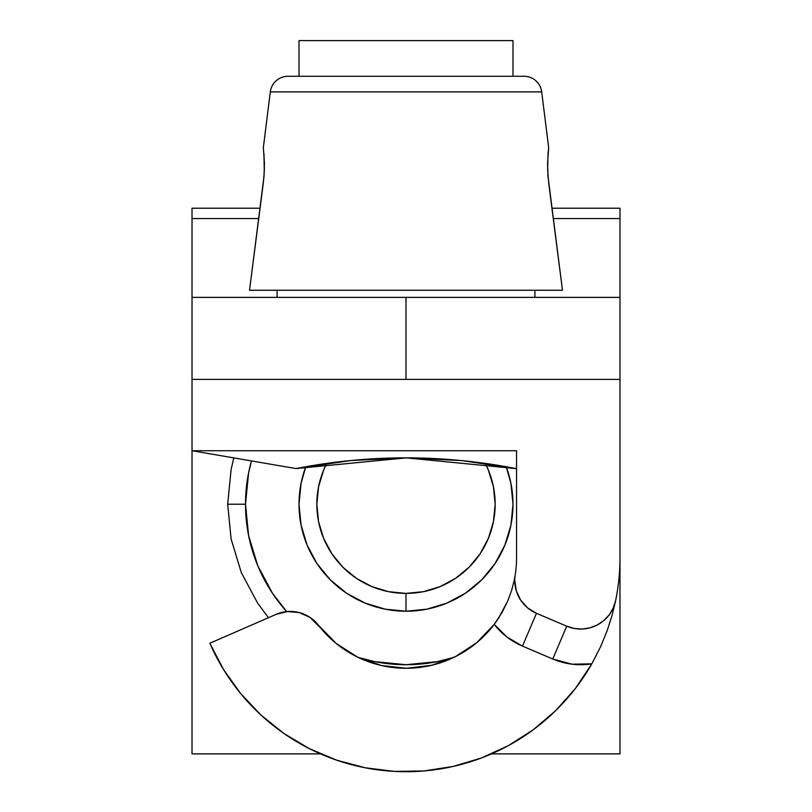 <?xml version="1.0" encoding="UTF-8"?>
<svg xmlns="http://www.w3.org/2000/svg" width="812" height="812" viewBox="0 0 812 812"><rect width="100%" height="100%" fill="white"/><g stroke="black" fill="none" stroke-linecap="round" stroke-linejoin="round"><path stroke-width="1.22" d="M233.805 457.897L231.105 469.437L227.685 504.232L245.508 504.232L248.594 535.534L257.729 565.649L272.558 593.389L286.717 611.598A160.492 160.492 0 0 1 245.508 504.232L227.685 504.232L231.105 539.016L241.255 572.47L257.729 603.296L268.437 617.699M453.695 657.466L453.695 657.466A160.492 160.492 0 0 1 358.305 657.466L374.687 661.628L406 664.713L437.313 661.628L453.685 657.466M619.982 557.722L619.982 753.871L491.524 753.871L619.982 753.871L619.982 297.375L192.018 297.375L192.018 218.54L258.734 218.54L192.018 218.54L192.018 208.217L192.018 379.407L192.018 297.375L406 297.375L406 379.407L406 297.375L619.982 297.375L619.982 208.217L551.937 208.217L619.982 208.217L619.982 557.722A213.982 213.982 0 0 1 615.658 600.525A213.982 213.982 0 0 0 619.982 557.722M349.19 460.698L296.015 468.565L192.018 450.731L192.018 753.871L320.476 753.871L192.018 753.871L192.018 379.407L619.982 379.407L192.018 379.407L192.018 450.731L516.554 450.731L516.554 557.722A110.554 110.554 0 0 1 515.214 574.937L514.189 580.489L514.778 580.489A35.667 35.667 0 0 1 515.214 574.937A35.667 35.667 0 0 0 514.778 580.489L516.28 590.76L520.685 600.159L527.607 607.883L536.458 613.304L522.481 646.108L536.458 613.304L566.735 626.204L574.287 628.468L582.153 629.026L589.948 627.838L597.287 624.966L603.823 620.551L609.223 614.816L613.243 608.026L615.658 600.525L612.218 614.857L607.366 630.102L600.657 646.585L591.816 663.851A213.982 213.982 0 0 1 209.851 643.246L276.009 614.4L209.851 643.246L223.503 669.453L240.636 693.529L260.926 715.017L283.987 733.51L309.362 748.644L336.594 760.133A213.982 213.982 0 0 0 336.635 760.154M260.063 208.217L192.018 208.217L260.063 208.217M553.266 218.54L619.982 218.54L553.266 218.54M245.508 504.232L248.594 472.919L251.466 460.922A160.492 160.492 0 0 0 245.508 504.232M305.789 466.738A106.991 106.991 0 0 0 406 611.223L406 593.389A89.158 89.158 0 0 1 326.739 463.398L323.623 470.107L318.558 486.835L316.842 504.232L318.558 521.619L323.623 538.346L331.864 553.764L342.958 567.273L356.468 578.367L371.876 586.599L388.603 591.674L406 593.389L423.397 591.674L440.124 586.599L455.532 578.367L469.042 567.273L480.136 553.764L488.377 538.346L493.442 521.619L495.158 504.232L493.442 486.835L488.377 470.107L485.261 463.398A89.158 89.158 0 0 1 406 593.389L406 611.223A106.991 106.991 0 0 1 305.789 466.738L301.069 483.323L299.009 504.232L301.069 525.1L307.149 545.177L317.035 563.67L330.342 579.88L346.562 593.186L365.055 603.072L385.132 609.162L406 611.223L426.868 609.162L446.945 603.072L465.438 593.186L481.658 579.88L494.965 563.67L504.851 545.177L510.931 525.1L512.991 504.232L510.931 483.353L506.211 466.738A106.991 106.991 0 0 1 406 611.223A106.991 106.991 0 0 0 506.211 466.738M299.009 40.6L299.009 76.267L299.009 40.6L512.991 40.6L512.991 76.267L512.991 40.6L299.009 40.6M507.825 600.789L498.416 618.409L507.825 600.789L511.682 590.202L514.189 580.489L511.682 590.202L507.825 600.789L502.11 612.38L494.214 624.377L498.416 618.409M591.765 663.932A213.982 213.982 0 0 0 591.816 663.851L571.942 664.175L552.759 659.009L522.481 646.108A71.324 71.324 0 0 1 494.214 624.377A110.554 110.554 0 0 1 318.497 625.291A110.554 110.554 0 0 0 336.148 643.419M263.342 147.591L270.305 91.888L541.695 91.888A17.834 17.834 0 0 0 523.994 76.267L288.006 76.267A17.834 17.834 0 0 0 270.305 91.888L263.342 147.591L264.438 163.466L264.002 176.326L249.528 290.249L562.472 290.249L547.998 176.285L547.562 163.435L548.658 147.591L541.695 91.888L270.305 91.888A17.834 17.834 0 0 1 288.006 76.267L523.994 76.267A17.834 17.834 0 0 1 541.695 91.888L548.658 147.591M534.895 297.375L534.895 290.249L534.895 297.375M550.374 196.088L562.472 290.249L548.729 183.258L547.623 169.627L548.029 153.671M263.961 153.478L264.286 171.758L263.281 183.248L249.528 290.249L261.626 196.088M277.105 290.249L277.105 297.375L277.105 290.249M562.472 290.249L249.528 290.249M296.187 468.534A570.623 570.623 0 0 1 516.554 468.676L461.693 460.587L406.294 457.866L350.896 460.536L296.015 468.565L406.294 457.866L516.554 468.676L406.294 457.866L352.581 460.374M497.939 619.13L498.944 617.597M336.198 643.459A110.554 110.554 0 0 0 494.214 624.377L476.725 642.698L455.522 656.573L431.73 665.251L406.579 668.286L381.396 665.515L357.513 657.081L336.168 643.439L309.869 617.303L299.12 612.542L287.418 611.537L276.009 614.4A35.667 35.667 0 0 1 318.497 625.291L309.869 617.303L299.12 612.542M296.015 468.565L192.018 450.731L516.554 450.731L516.554 557.722A110.554 110.554 0 0 1 515.214 574.937L514.189 580.489L515.214 574.937M260.896 714.986A213.982 213.982 0 0 0 309.392 748.664L283.987 733.51L260.926 715.017M453.187 766.437A213.982 213.982 0 0 0 555.855 710.47M365.146 767.766L336.594 760.133L365.146 767.766L394.47 771.4L424.026 770.943L453.228 766.426L481.536 757.931L508.403 745.619L533.311 729.714L555.794 710.53L575.424 688.434A213.982 213.982 0 0 0 575.475 688.363M555.794 710.53L575.424 688.434L591.816 663.851L600.657 646.585L607.366 630.102L612.218 614.857L615.658 600.525A35.667 35.667 0 0 1 566.735 626.204L536.458 613.304A35.667 35.667 0 0 1 514.778 580.489L514.189 580.489M571.942 664.175L552.759 659.009L522.481 646.108L506.962 637.034L494.214 624.377M350.896 460.536L406.294 457.866L461.693 460.587L406.294 457.866M476.725 642.698L455.522 656.573L431.73 665.251L406.579 668.286L381.396 665.515L357.513 657.081L336.168 643.439L318.497 625.291M287.418 611.537L276.009 614.4M394.47 771.4L424.026 770.943M453.228 766.426L481.536 757.931M527.607 607.883L533.332 611.781M264.377 169.627L263.971 153.61M548.344 150.311L548.029 153.61M522.481 646.108L536.458 613.304L522.481 646.108M566.735 626.204L552.759 659.009A71.324 71.324 0 0 0 591.816 663.851"/></g></svg>
